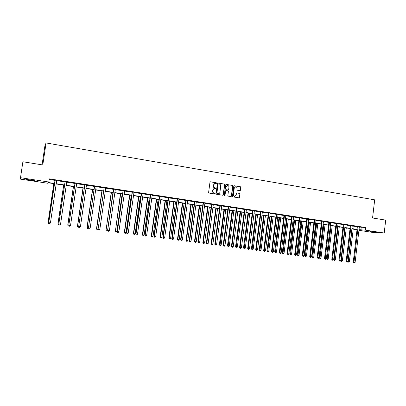 <?xml version="1.0" encoding="UTF-8"?>
<svg xmlns="http://www.w3.org/2000/svg" width="406" height="406" viewBox="0 0 406 406"><rect width="100%" height="100%" fill="white"/><g stroke="black" fill="none" stroke-linecap="round" stroke-linejoin="round"><path stroke-width="0.61" d="M216.571 183.192L216.251 182.736L210.582 181.786L209.973 182.264L208.623 192.408L209.085 193.058L214.764 193.966L215.19 193.637L214.14 193.063C213.114 192.789 212.627 192.099 212.668 190.987L212.78 190.145C212.983 189.176 213.556 188.663 214.495 188.602L215.51 188.749L215.88 188.409L214.83 187.836C213.81 187.557 213.317 186.867 213.358 185.755L213.47 184.913L215.16 183.375L216.205 183.527L216.571 183.192M216.165 183.522L216.383 183.223L216.063 182.766L210.318 181.812M214.764 193.966L215.002 193.657L214.14 193.063M215.464 188.744L215.693 188.435L214.83 187.836M369.871 231.613L375.103 232.065L369.871 231.613M30.531 180.198L26.623 179.442L34.617 180.487L30.531 180.198M239.971 190.678L240.56 190.211L240.92 187.42L240.479 186.78L234.287 185.75L233.77 186.227L232.46 196.235L232.912 196.874L239.098 197.859L239.631 197.382L240.068 194.002L239.621 193.368L236.942 192.931L236.419 193.408L236.196 195.088L234.775 196.367C233.851 196.215 233.399 195.641 233.414 194.641L234.272 188.054L235.663 186.785C236.607 186.922 237.068 187.501 237.053 188.516L236.911 189.612L237.358 190.252L239.971 190.678M54.485 183.72L48.081 182.746L47.598 183.233L20.3 179.102L22.888 161.755L42.797 164.958L46.076 142.942L374.682 199.833L372.561 217.992L385.7 220.108L384.208 233.003L372.987 232.455L358.894 230.319M20.478 177.701L48.821 182.01L48.314 182.517L54.521 183.456M359.28 227.066L365.664 227.522L49.288 178.863L48.821 182.01M365.664 227.522L365.359 230.136L384.208 233.003M224.711 184.72L224.259 184.07L218.017 183.03L217.413 183.502L216.078 193.606L216.535 194.251L222.848 195.261L223.386 194.778L224.711 184.72L224.061 184.101L217.941 183.025M226.228 184.4L232.41 185.43L232.856 186.075L231.547 196.088L231.014 196.565L228.309 196.139L227.857 195.494L228.39 191.424L227.944 190.779L226.112 190.485L225.584 190.967L225.025 195.21L224.65 195.55L224.29 195.093L225.629 184.872L226.228 184.4L232.41 185.43M46.076 142.942L44.949 145.612L42.082 164.841M49.197 179.482L54.967 180.371M56.81 180.33L56.678 180.64L64.985 181.908M66.833 181.868L66.706 182.177L74.892 183.426M76.749 183.39L76.617 183.7L84.692 184.933M86.427 185.197L94.385 186.42M96.252 186.39L96.126 186.694L103.977 187.892M105.844 187.861L105.722 188.166L113.462 189.343M115.218 189.612L122.851 190.784M124.606 191.053L132.138 192.211M133.899 192.48L141.324 193.621M143.211 193.601L143.095 193.901L150.418 195.017M152.311 195.002L152.194 195.296L159.416 196.397M161.314 196.382L161.197 196.677L168.323 197.763M170.104 198.037L177.133 199.118M179.036 199.107L178.924 199.397L185.857 200.452M187.765 200.447L187.648 200.737L194.489 201.782M196.402 201.772L196.291 202.061L203.036 203.091M204.842 203.365L211.496 204.391M213.414 204.385L213.302 204.675L219.874 205.675M221.681 205.954L228.162 206.948M229.979 207.222L236.373 208.207M238.297 208.212L238.19 208.491L244.498 209.455M246.32 209.735L252.547 210.689M254.476 210.694L254.369 210.973L260.515 211.912M262.443 211.922L262.342 212.196L268.407 213.12M270.335 213.135L270.234 213.409L276.222 214.322M278.151 214.332L278.049 214.607L283.961 215.51M285.895 215.525L285.794 215.794L291.625 216.682M293.462 216.966L299.217 217.849M301.054 218.134L306.733 219.001M308.672 219.022L308.575 219.291L314.183 220.148M316.122 220.169L316.025 220.438L321.557 221.28M323.404 221.559L328.865 222.402M330.809 222.422L330.712 222.691L336.107 223.508M337.954 223.792L343.278 224.609M345.222 224.635L345.125 224.904L350.383 225.7M352.327 225.731L352.235 225.99L357.422 226.781M56.754 180.426L54.927 180.142M66.777 181.964L64.94 181.685M76.693 183.487L74.851 183.202M86.554 184.897L84.651 184.71M96.197 186.481L94.344 186.197M105.793 187.958L103.936 187.668M115.284 189.414L113.421 189.13M124.678 190.856L122.81 190.571M133.965 192.282L132.097 191.997M143.161 193.692L141.283 193.408M152.26 195.093L150.377 194.804M161.263 196.474L159.375 196.184M170.17 197.844L168.282 197.555M178.985 199.199L177.097 198.904M187.714 200.539L185.821 200.244M196.352 201.863L194.454 201.574M204.949 203.086L203 202.883M213.363 204.477L211.46 204.182M221.742 205.761L219.834 205.472M230.035 207.035L228.126 206.745M238.246 208.298L236.338 208.004M246.376 209.547L244.463 209.252M254.43 210.78L252.512 210.486M262.398 212.008L260.479 211.714M270.294 213.221L268.371 212.922M278.11 214.419L276.187 214.124M285.849 215.606L283.926 215.312M293.558 216.702L291.589 216.489M301.11 217.951L299.181 217.657M308.626 219.108L306.703 218.809M316.076 220.25L314.148 219.956M323.496 221.3L321.527 221.087M330.763 222.503L328.835 222.209M338.005 223.62L336.072 223.32M345.181 224.721L343.248 224.422M352.286 225.812L350.353 225.513M359.325 226.893L357.392 226.594M357.047 230.04L354.58 229.669L357.077 229.776M354.636 229.212L354.58 229.669M357.097 229.588L351.9 228.801M350.058 228.517L344.79 227.72M342.948 227.441L337.614 226.634M335.772 226.355L330.367 225.533M328.525 225.254L323.054 224.427M321.217 224.148L315.67 223.305M313.833 223.031L308.22 222.178M306.383 221.899L300.694 221.037M298.862 220.757L293.096 219.885M291.264 219.61L285.428 218.722M283.601 218.448L277.684 217.55M275.857 217.271L269.858 216.362M268.036 216.088L261.961 215.165M260.144 214.891L253.989 213.957M252.172 213.683L245.934 212.739M244.118 212.46L237.799 211.506M235.987 211.232L229.583 210.257M227.776 209.983L221.28 208.999M219.479 208.725L212.896 207.73M211.1 207.456L204.431 206.446M202.635 206.172L195.875 205.147M194.083 204.878L187.232 203.837M185.446 203.568L178.498 202.518M176.717 202.244L169.678 201.178M167.901 200.909L160.761 199.828M158.99 199.559L151.753 198.463M149.987 198.194L142.653 197.083M140.887 196.814L133.452 195.687M131.696 195.423L124.155 194.276M122.404 194.012L114.756 192.855M113.01 192.591L105.255 191.414M103.52 191.15L95.654 189.957M93.923 189.698L85.95 188.485M84.225 188.227L76.14 186.999M74.42 186.74L66.219 185.496M64.508 185.237L56.185 183.974M358.97 229.649L365.359 230.136M56.226 183.715L64.544 184.979M66.254 185.237L74.455 186.481M76.176 186.745L84.26 187.973M85.986 188.232L93.959 189.445M95.694 189.703L103.555 190.896M105.291 191.16L113.046 192.337M114.791 192.601L122.439 193.763M124.19 194.027L131.732 195.174M133.488 195.438L140.923 196.57M142.684 196.834L150.022 197.945M151.788 198.214L159.025 199.316M160.796 199.585L167.932 200.665M169.713 200.934L176.752 202.005M178.533 202.274L185.476 203.33M187.262 203.599L194.119 204.639M195.905 204.908L202.665 205.933M204.462 206.207L211.13 207.217M212.932 207.491L219.509 208.491M221.311 208.765L227.807 209.75M229.613 210.024L236.018 210.993M237.83 211.272L244.148 212.231M245.96 212.505L252.202 213.449M254.019 213.729L260.175 214.662M261.992 214.936L268.067 215.86M269.888 216.134L275.887 217.043M277.709 217.322L283.627 218.22M285.454 218.494L291.295 219.382M293.127 219.661L298.887 220.534M300.724 220.813L306.413 221.676M308.245 221.955L313.863 222.808M315.701 223.087L321.242 223.924M323.08 224.203L328.555 225.036M330.393 225.315L335.798 226.132M337.64 226.411L342.974 227.223M344.816 227.502L350.084 228.299M351.926 228.583L357.128 229.37M361.213 227.365L360.909 229.943M359.361 226.898L355.098 262.449L353.971 262.301L358.128 226.619M214.799 183.416L213.47 184.913M214.642 187.861C213.622 187.582 213.135 186.892 213.175 185.786L213.287 184.943M214.155 188.633L212.78 190.145M213.952 193.083C212.932 192.809 212.439 192.119 212.48 191.013L212.592 190.17M222.818 195.256L223.193 194.799L224.513 184.745M218.499 183.913L218.073 184.243L216.905 193.109L217.225 193.56L218.2 193.703C219.149 193.652 219.722 193.139 219.93 192.16L220.727 186.115C220.768 185.009 220.28 184.319 219.265 184.04L218.499 183.913M218.332 183.923L218.073 184.243M218.326 193.703L217.037 193.581L216.713 193.129L217.885 184.273M230.973 196.56L231.349 196.103L232.653 186.1L232.207 185.461M225.975 190.5L225.386 190.987L225.025 195.21M224.594 195.54L224.828 195.23M228.943 187.202C228.959 186.181 228.492 185.598 227.538 185.461L226.137 186.74L225.832 189.069L226.284 189.714L228.111 190.008L228.639 189.526L228.943 187.202M227.238 185.491L226.137 186.74M227.842 190.023L226.086 189.734L225.635 189.089L225.939 186.765M235.373 186.811L234.272 188.054M234.83 196.367L234.572 196.382C233.648 196.235 233.196 195.656 233.211 194.657L234.069 188.079M239.048 197.854L239.423 197.397L239.86 194.022L239.413 193.388L236.779 192.957M239.997 190.683L240.712 187.445L240.271 186.806L234.115 185.781M53.81 183.613L48.065 222.518L48.74 222.615M53.896 183.629L48.147 222.539L48.487 223.391L48.065 222.518M49.085 223.473L48.487 223.391M55.064 180.391L48.735 222.676L55.023 180.056M50.445 222.904L49.811 223.65L49.162 223.569L48.816 222.696L50.445 222.904L56.678 180.64M54.962 180.482L54.896 180.036M49.162 223.569L48.735 222.676M63.635 185.106L57.962 223.802L58.834 223.924M63.742 185.121L58.068 223.828L58.393 224.675L57.962 223.802M59.119 224.64L58.393 224.675M73.359 186.577L67.746 225.076L68.812 225.223M73.486 186.598L67.878 225.102L68.193 225.944L67.746 225.076M69.03 225.772L68.193 225.944M65.102 181.934L58.824 223.985L65.067 181.599M60.545 224.219L59.91 224.96L59.266 224.873L58.936 224.005L60.545 224.219L66.706 182.177M64.98 182.015L64.914 181.573M59.266 224.873L58.824 223.985M75.039 183.456L68.807 225.279L74.998 183.121M70.532 225.513L69.898 226.249L69.259 226.167L68.939 225.305L70.532 225.513L76.617 183.7M74.887 183.537L74.821 183.096M69.259 226.167L68.807 225.279M82.976 188.034L77.429 226.33L78.688 226.502M83.129 188.059L77.582 226.36L77.886 227.198L77.429 226.33M78.835 226.898L78.5 227.279L77.886 227.198M92.487 189.48L87.006 227.573L88.452 227.771M92.664 189.506L87.183 227.604L87.478 228.436L87.006 227.573M88.528 228.015L88.087 228.517L87.478 228.436M101.901 190.906L96.481 228.806L98.11 229.025M102.104 190.937L96.684 228.842L96.963 229.664L96.481 228.806M98.12 229.121L97.572 229.745L96.963 229.664M84.859 184.963L78.678 226.563L84.824 184.634M80.413 226.797L79.774 227.527L79.145 227.446L78.835 226.589L80.413 226.797L86.503 184.984M84.687 185.04L84.621 184.603M79.145 227.446L78.678 226.563M94.578 186.455L88.442 227.827L94.542 186.126M90.183 228.065L89.548 228.791L88.924 228.71L88.625 227.862L90.183 228.065L96.126 186.694M94.38 186.527L94.319 186.09M88.924 228.71L88.442 227.827M104.19 187.932L98.1 229.08L104.154 187.602M99.851 229.319L99.211 230.04L98.597 229.963L98.308 229.116L99.851 229.319L105.722 188.166M103.972 187.998L103.906 187.567M98.597 229.963L98.1 229.08M111.219 192.317L106.083 230.06L107.58 230.253L112.924 192.576M111.437 192.353L106.083 230.06L106.357 230.882L105.859 230.024M107.58 230.253L106.951 230.958L106.357 230.882M113.7 189.389L107.656 230.324L113.665 189.064M109.412 230.557L108.772 231.278L108.163 231.197L107.884 230.359L109.412 230.557L115.34 189.323M113.457 189.455L113.396 189.023M108.163 231.197L107.656 230.324M120.435 193.713L115.38 231.268L116.862 231.461L122.15 193.977M120.678 193.753L115.38 231.268L115.644 232.085L115.142 231.227M116.862 231.461L116.238 232.161L115.644 232.085M123.109 190.835L117.111 231.552L117.364 231.593L123.074 190.51M118.872 231.785L118.232 232.501L117.628 232.425L117.364 231.593L118.872 231.785L124.728 190.764M122.845 190.891L122.785 190.465M117.628 232.425L117.111 231.552M129.56 195.098L124.322 232.42L124.586 232.46L126.053 232.653L131.28 195.357M129.824 195.139L124.586 232.46L124.84 233.272L124.322 232.42M126.053 232.653L125.424 233.348L124.84 233.272M132.417 192.261L132.128 192.317L126.464 232.765L126.738 232.811L132.381 191.936M128.23 233.003L127.591 233.714L126.992 233.633L126.738 232.811L128.23 233.003L134.021 192.19M132.128 192.317L132.072 191.891M126.992 233.633L126.464 232.765M138.588 196.463L133.412 233.602L135.147 233.836L140.314 196.727M138.872 196.509L133.696 233.643L133.939 234.45L133.412 233.602M135.147 233.836L134.518 234.526L133.939 234.45M141.628 193.672L141.318 193.728L135.716 233.968L136.015 234.013L141.592 193.352M137.492 234.206L136.847 234.912L136.259 234.83L136.015 234.013L137.492 234.206L143.095 193.901M141.318 193.728L141.258 193.302M136.259 234.83L135.716 233.968M147.525 197.818L142.404 234.769L144.145 235.003L149.251 198.082M147.825 197.864L142.709 234.815L142.942 235.617L142.404 234.769M144.145 235.003L143.516 235.688L142.942 235.617M150.743 195.073L150.413 195.124L144.876 235.155L145.191 235.206L150.707 194.753M146.652 235.394L146.013 236.094L145.429 236.018L145.191 235.206L146.652 235.394L152.194 195.296M150.413 195.124L150.352 194.702M145.429 236.018L144.876 235.155M156.366 199.163L151.306 235.922L151.631 235.972L153.052 236.16L158.101 199.422M156.691 199.209L151.631 235.972L151.854 236.769L151.306 235.922M153.052 236.16L152.423 236.84L151.854 236.769M159.761 196.458L159.411 196.504L153.935 236.333L154.275 236.383L159.725 196.139M155.721 236.571L155.077 237.266L154.498 237.19L154.275 236.383L155.721 236.571L161.197 196.677M159.411 196.504L159.35 196.083M154.498 237.19L153.935 236.333M165.12 200.488L160.116 237.068L161.867 237.302L166.861 200.752M165.465 200.539L160.461 237.119L160.674 237.911L160.116 237.068M161.867 237.302L161.238 237.982L160.674 237.911M168.683 197.829L168.317 197.869L162.902 237.495L163.258 237.551L168.652 197.509M164.689 237.733L164.049 238.429L163.476 238.352L163.258 237.551L164.689 237.733L170.221 197.752M168.317 197.869L168.257 197.453M163.476 238.352L162.902 237.495M173.788 201.802L168.84 238.2L169.2 238.256L170.591 238.434L175.534 202.066M174.149 201.858L169.2 238.256L169.409 239.038L168.84 238.2M170.591 238.434L169.962 239.114L169.409 239.038M177.518 199.184L177.128 199.219L171.779 238.647L172.154 238.703L177.483 198.869M173.57 238.885L172.931 239.576L172.362 239.504L172.154 238.703L173.57 238.885L178.924 199.397M177.128 199.219L177.072 198.803M172.362 239.504L171.779 238.647M182.365 203.101L177.473 239.322L179.229 239.555L184.116 203.365M182.746 203.157L177.853 239.378L178.051 240.159L177.473 239.322M179.229 239.555L178.599 240.23L178.051 240.159M186.258 200.523L185.852 200.559L180.563 239.789L180.954 239.844L186.227 200.209M182.36 240.027L181.715 240.712L181.157 240.641L180.954 239.844L182.36 240.027L187.648 200.737M185.852 200.559L185.796 200.143M181.157 240.641L180.563 239.789M190.861 204.391L186.019 240.433L187.78 240.667L192.611 204.654M191.256 204.451L186.415 240.489L186.608 241.265L186.019 240.433M187.78 240.667L187.151 241.337L186.608 241.265M194.91 201.853L194.484 201.883L189.257 240.915L189.668 240.976L194.88 201.538M191.053 241.159L190.414 241.839L189.861 241.768L189.668 240.976L191.053 241.159L196.291 202.061M194.484 201.883L194.428 201.472M189.861 241.768L189.257 240.915M199.27 205.664L194.479 241.529L196.245 241.768L201.026 205.928M199.681 205.725L194.895 241.59L195.078 242.362L194.479 241.529M196.245 241.768L195.616 242.433L195.078 242.362M203.472 203.162L203.03 203.193L197.859 242.032L198.29 242.098L203.442 202.858M199.666 242.275L199.021 242.95L198.473 242.879L198.29 242.098L199.666 242.275L204.908 203.167M203.03 203.193L202.975 202.787M198.473 242.879L197.859 242.032M207.593 206.923L202.858 242.615L203.289 242.681L204.624 242.854L209.354 207.192M208.024 206.989L203.289 242.681L203.462 243.448L202.858 242.615M204.624 242.854L204 243.514L203.462 243.448M211.952 204.467L211.49 204.492L206.375 243.138L206.827 243.204L211.922 204.157M208.187 243.382L207.542 244.052L206.999 243.986L206.827 243.204L208.187 243.382L213.302 204.675M211.49 204.492L211.435 204.086M206.999 243.986L206.375 243.138M215.835 208.176L211.15 243.696L212.922 243.935L217.601 208.44M216.281 208.242L211.602 243.762L211.765 244.519L211.15 243.696M212.922 243.935L212.297 244.59L211.765 244.519M220.346 205.756L219.869 205.776L214.81 244.234L215.276 244.3L220.311 205.446M216.621 244.478L215.977 245.143L215.439 245.077L215.276 244.3L216.621 244.478L221.793 205.675M219.869 205.776L219.813 205.37M215.439 245.077L214.81 244.234M223.995 209.41L219.362 244.762L221.138 245.001L225.766 209.679M224.462 209.481L219.986 245.584L219.362 244.762M221.138 245.001L220.509 245.65L219.986 245.584M228.654 207.03L228.157 207.045L223.153 245.315L223.64 245.386L228.624 206.725M224.97 245.559L224.33 246.224L223.797 246.158L223.64 245.386L224.97 245.559L230.085 206.948M228.157 207.045L228.106 206.644M223.797 246.158L223.153 245.315M232.08 210.638L227.492 245.818L229.273 246.056L233.851 210.907M232.562 210.709L228.126 246.64L227.492 245.818M229.273 246.056L228.644 246.706L228.126 246.64M236.876 208.288L236.368 208.308L231.42 246.386L231.917 246.462L236.845 207.989M233.237 246.635L232.597 247.295L232.07 247.224L231.917 246.462L233.237 246.635L238.19 208.491M236.368 208.308L236.312 207.908M232.07 247.224L231.42 246.386M240.083 211.851L235.546 246.863L237.332 247.102L241.859 212.12M240.58 211.927L236.185 247.68L235.546 246.863M237.332 247.102L236.703 247.746L236.185 247.68M245.021 209.542L244.493 209.552L239.601 247.452L240.119 247.528L244.991 209.237M241.423 247.696L240.783 248.355L240.261 248.284L240.119 247.528L241.423 247.696L246.427 209.46M244.493 209.552L244.442 209.156M240.261 248.284L239.601 247.452M248.01 213.054L243.519 247.899L245.31 248.137L249.786 213.323M248.523 213.13L244.168 248.716L243.519 247.899M245.31 248.137L244.681 248.782L244.168 248.716M253.085 210.78L252.542 210.785L247.701 248.502L248.233 248.579L253.055 210.475M249.528 248.746L248.883 249.401L248.365 249.335L248.233 248.579L249.528 248.746L254.369 210.973M252.542 210.785L252.491 210.389M248.365 249.335L247.701 248.502M255.856 214.241L251.415 248.924L253.207 249.162L257.637 214.51M256.384 214.322L252.075 249.736L251.415 248.924M253.207 249.162L252.578 249.802L252.075 249.736M261.068 212.003L260.51 212.008L255.719 249.543L256.272 249.624L261.038 211.704M257.551 249.786L256.907 250.441L256.399 250.375L256.272 249.624L257.551 249.786L262.342 212.196M260.51 212.008L260.459 211.617M256.399 250.375L255.719 249.543M263.631 215.419L259.241 249.939L261.033 250.177L265.417 215.687M264.174 215.5L259.906 250.751L259.241 249.939M261.033 250.177L260.403 250.817L259.906 250.751M268.975 213.216L268.402 213.221L263.661 250.573L264.23 250.654L268.945 212.922M265.494 250.822L264.854 251.466L264.347 251.4L264.23 250.654L265.494 250.822L270.234 213.409M268.402 213.221L268.351 212.825M264.347 251.4L263.661 250.573M271.335 216.586L266.986 250.944L268.782 251.187L273.121 216.86M271.888 216.672L267.661 251.756L266.986 250.944M268.782 251.187L268.153 251.816L267.661 251.756M276.806 214.419L276.217 214.419L271.528 251.593L272.106 251.679L276.775 214.124M273.365 251.842L272.72 252.486L272.218 252.42L272.106 251.679L273.365 251.842L278.049 214.607M276.217 214.419L276.166 214.028M272.218 252.42L271.528 251.593M278.963 217.743L274.659 251.938L276.456 252.182L280.749 218.012M279.531 217.829L275.339 252.745L274.659 251.938M276.456 252.182L275.826 252.811L275.339 252.745M284.555 215.606L283.956 215.606L279.318 252.608L279.912 252.689L284.53 215.312M281.155 252.852L280.516 253.491L280.018 253.43L279.912 252.689L281.155 252.852L285.794 215.794M283.956 215.606L283.906 215.216M280.018 253.43L279.318 252.608M286.514 218.89L282.256 252.928L284.058 253.166L288.306 219.159M287.098 218.976L282.946 253.73L282.256 252.928M284.058 253.166L283.434 253.796L282.946 253.73M292.234 216.784L291.62 216.779L287.032 253.608L287.641 253.694L292.208 216.494M288.869 253.851L288.23 254.491L287.737 254.425L287.641 253.694L288.869 253.851L293.518 216.774M291.62 216.779L291.569 216.393M287.737 254.425L287.032 253.608M294 220.022L289.788 253.907L291.589 254.146L295.791 220.296M294.599 220.113L290.483 254.704L289.788 253.907M291.589 254.146L290.96 254.77L290.483 254.704M299.841 217.951L299.212 217.946L294.67 254.598L295.294 254.689L299.811 217.662M296.512 254.846L295.872 255.481L295.385 255.415L295.294 254.689L296.512 254.846L301.15 217.865M299.212 217.946L299.161 217.56M295.385 255.415L294.67 254.598M301.414 221.148L297.243 254.872L299.049 255.115L303.211 221.417M302.023 221.24L297.948 255.673L297.243 254.872M299.049 255.115L298.42 255.734L297.948 255.673M307.372 219.108L306.728 219.098L302.237 255.582L302.871 255.673L307.347 218.819M304.084 255.831L303.439 256.46L302.957 256.394L302.871 255.673L304.084 255.831L308.575 219.291M306.728 219.098L306.677 218.717M302.957 256.394L302.237 255.582M308.758 222.26L304.632 255.831L306.439 256.074L310.554 222.534M309.382 222.356L305.342 256.628L304.632 255.831M306.439 256.074L305.814 256.688L305.342 256.628M314.833 220.255L314.178 220.24L309.732 256.556L310.382 256.648L314.807 219.966M311.58 256.8L310.94 257.429L310.458 257.363L310.382 256.648L311.58 256.8L316.025 220.438M314.178 220.24L314.127 219.859M310.458 257.363L309.732 256.556M316.035 223.361L311.95 256.785L313.762 257.023L317.837 223.635M316.675 223.457L312.666 257.577L311.95 256.785M313.762 257.023L313.133 257.637L312.666 257.577M322.222 221.387L321.552 221.371L317.157 257.516L317.817 257.612L322.197 221.103M319.004 257.764L318.365 258.389L317.888 258.328L317.817 257.612L319.004 257.764L323.46 221.371M321.552 221.371L321.506 220.996M317.888 258.328L317.157 257.516M323.247 224.457L319.202 257.724L321.014 257.967L325.049 224.726M323.897 224.554L319.923 258.515L319.202 257.724M321.014 257.967L320.39 258.576L319.923 258.515M329.545 222.508L328.86 222.493L324.511 258.475L325.186 258.566L329.52 222.224M326.358 258.718L325.719 259.338L325.252 259.277L325.186 258.566L326.358 258.718L330.712 222.691M328.86 222.493L328.814 222.118M325.252 259.277L324.511 258.475M330.388 225.538L326.388 258.658L328.2 258.901L332.194 225.812M331.052 225.64L327.114 259.449L326.388 258.658M328.2 258.901L327.576 259.505L327.114 259.449M336.797 223.625L336.102 223.605L331.793 259.419L332.484 259.515L336.772 223.341M333.646 259.667L333.006 260.282L332.539 260.221L332.484 259.515L333.646 259.667L338.046 223.533M336.102 223.605L336.051 223.229M332.539 260.221L331.793 259.419M338.142 226.715L334.184 259.678L335.32 259.825L339.274 226.883M333.651 259.601L334.184 259.678L334.239 260.368L333.59 259.718M335.32 259.825L334.696 260.429L334.239 260.368M343.983 224.726L343.273 224.706L339.01 260.353L339.71 260.454L343.953 224.442M340.862 260.601L340.223 261.215L339.766 261.154L339.71 260.454L340.862 260.601L345.125 224.904M343.273 224.706L343.227 224.33M339.766 261.154L339.01 260.353M345.166 227.776L341.248 260.596L342.375 260.738L346.288 227.949M340.873 260.54L341.248 260.596L341.299 261.281L340.715 260.748M342.375 260.738L341.75 261.342L341.299 261.281M351.099 225.817L350.378 225.797L346.161 261.281L346.871 261.383L351.073 225.538M348.013 261.53L347.379 262.139L346.922 262.083L346.871 261.383L348.013 261.53L352.235 225.99M350.378 225.797L350.332 225.421M346.922 262.083L346.161 261.281M352.129 228.832L348.252 261.505L349.368 261.647L353.24 228.999M348.023 261.469L348.297 262.19L347.775 261.763M349.368 261.647L348.297 262.19M355.098 262.449L354.463 263.058L354.012 262.997L353.971 262.301L353.245 262.2L357.376 226.507M354.012 262.997L353.245 262.2M123.094 190.602L122.83 190.663M132.407 192.033L132.117 192.089M141.613 193.449L141.308 193.5M150.727 194.844L150.403 194.895M159.746 196.23L159.401 196.276M168.673 197.6L168.302 197.646M177.503 198.96L177.117 198.996M186.247 200.3L185.841 200.336M194.9 201.63L194.474 201.66M203.462 202.944L203.02 202.975M211.942 204.248L211.48 204.274M220.331 205.537L219.854 205.558M228.644 206.811L228.147 206.832M236.865 208.075L236.358 208.09M245.011 209.323L244.483 209.339M253.075 210.562L252.532 210.572M261.058 211.79L260.5 211.795M268.965 213.003L268.391 213.008M276.796 214.206L276.207 214.211M284.545 215.398L283.946 215.398M292.224 216.576L291.609 216.576M299.831 217.743L299.202 217.738M307.362 218.9L306.718 218.895M314.823 220.047L314.168 220.037M322.217 221.184L321.542 221.168M329.535 222.305L328.85 222.29M336.787 223.422L336.092 223.401M343.973 224.523L343.263 224.503M351.088 225.619L350.368 225.594M358.153 226.898L357.422 226.873M358.143 226.7L357.412 226.675"/></g></svg>
